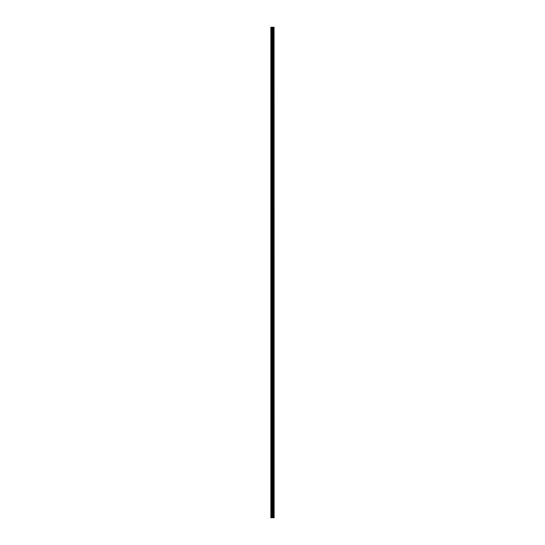 <?xml version="1.0" encoding="UTF-8"?>
<svg xmlns="http://www.w3.org/2000/svg" width="545" height="545" viewBox="0 0 545 545"><rect width="100%" height="100%" fill="white"/><g stroke="black" fill="none" stroke-linecap="round" stroke-linejoin="round"><path stroke-width="0.82" d="M274.06 27.25L274.135 517.75L274.06 27.25L270.865 27.25L270.865 517.75L271.049 27.25M271.049 517.75L274.06 517.75M273.706 27.25L273.706 517.75L273.679 27.25M273.999 517.75L273.999 27.25M272.963 517.75L272.963 27.25M272.902 517.75L272.902 27.25M273.644 517.75L273.644 27.25M273.583 517.75L273.583 27.25M273.386 517.75L273.386 27.25M273.317 517.75L273.317 27.25M273.283 517.75L273.283 27.25M273.263 517.75L273.263 27.25M272.766 517.75L272.766 27.25M272.629 517.75L272.629 27.25M272.337 517.75L272.337 27.25M272.207 517.75L272.207 27.25M271.676 517.75L271.676 27.25M271.546 517.75L271.546 27.25"/></g></svg>
